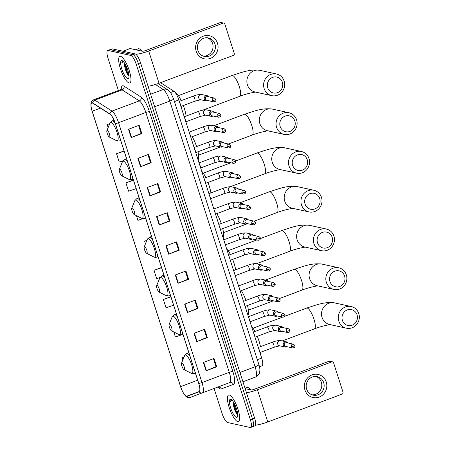 <?xml version="1.0" encoding="UTF-8"?>
<svg xmlns="http://www.w3.org/2000/svg" width="450" height="450" viewBox="0 0 450 450"><rect width="100%" height="100%" fill="white"/><g stroke="black" fill="none" stroke-linecap="round" stroke-linejoin="round"><path stroke-width="0.67" d="M259.47 366.722L262.046 365.754A8.871 2.413 69.5 0 0 261.697 358.054L178.83 99.945A8.871 2.413 69.5 0 0 173.908 91.237L160.543 82.676M128.025 73.586A11.829 3.223 -110.5 0 0 128.936 75.218A11.829 3.223 -110.5 0 1 128.025 73.586M237.69 413.938A11.829 3.223 -110.5 0 1 236.779 412.307A11.829 3.223 -110.5 0 0 237.69 413.938L236.014 410.619L234.023 403.065M252.405 426.701A8.871 2.413 -110.5 0 0 252.844 426.679L254.976 425.88A8.871 2.413 -110.5 0 0 254.632 418.179L140.529 62.803A8.871 2.413 -110.5 0 0 135.09 53.865L112.388 48.881A8.871 2.413 -110.5 0 0 111.943 48.904L109.817 49.703A8.871 2.413 -110.5 0 1 110.256 49.68A8.871 2.413 -110.5 0 0 109.817 49.703L107.685 50.501A8.871 2.413 -110.5 0 0 108.028 58.202L118.401 90.506M252.844 426.679A8.871 2.413 -110.5 0 0 252.501 418.978L138.398 63.602A8.871 2.413 -110.5 0 0 132.958 54.664L110.256 49.68L132.958 54.664A8.871 2.413 -110.5 0 1 138.398 63.602L252.501 418.978A8.871 2.413 -110.5 0 1 252.844 426.679L250.712 427.478A8.871 2.413 -110.5 0 0 250.369 419.777L136.266 64.401A8.871 2.413 -110.5 0 0 130.826 55.462L108.124 50.479A8.871 2.413 -110.5 0 0 107.685 50.501M255.555 377.049A11.829 3.223 -110.5 0 0 255.094 366.784L169.785 101.081A11.829 3.223 -110.5 0 0 163.226 89.477A5.917 5.349 -57.3 0 1 167.85 89.893L171.056 93.341L173.576 98.871L258.879 364.567C259.627 367.026 259.959 368.966 259.881 370.395C259.459 372.201 260.494 374.062 255.555 377.049L242.944 381.78M237.853 421.678A14.197 3.864 -110.5 0 0 238.556 421.644A14.197 3.864 -110.5 0 0 237.611 408.156A14.197 3.864 -110.5 0 0 229.292 395.021A14.197 3.864 -110.5 0 0 228.589 395.055A14.197 3.864 -110.5 0 0 229.534 408.544A14.197 3.864 -110.5 0 0 237.853 421.678A14.197 3.864 -110.5 0 0 238.556 421.644A14.197 3.864 -110.5 0 0 237.611 408.156A14.197 3.864 -110.5 0 0 229.292 395.021A14.197 3.864 -110.5 0 0 228.589 395.055A14.197 3.864 -110.5 0 0 229.534 408.544A14.197 3.864 -110.5 0 0 237.853 421.678M129.099 82.957A14.197 3.864 -110.5 0 0 129.803 82.924A14.197 3.864 -110.5 0 0 128.863 69.441A14.197 3.864 -110.5 0 0 120.544 56.306A14.197 3.864 -110.5 0 0 119.841 56.34A14.197 3.864 -110.5 0 0 120.78 69.823A14.197 3.864 -110.5 0 0 129.099 82.957A14.197 3.864 -110.5 0 0 129.803 82.924A14.197 3.864 -110.5 0 0 128.863 69.441A14.197 3.864 -110.5 0 0 120.544 56.306A14.197 3.864 -110.5 0 0 119.841 56.34A14.197 3.864 -110.5 0 0 120.78 69.823A14.197 3.864 -110.5 0 0 129.099 82.957M186.885 396.141A9.467 2.576 69.5 0 1 186.418 396.163A9.467 2.576 69.5 0 1 180.613 386.629L92.183 111.212A9.467 2.576 69.5 0 1 91.817 102.994A9.467 2.576 69.5 0 1 92.841 103.219L110.014 114.227A9.467 2.576 69.5 0 1 115.262 123.508L198.692 383.361A9.467 2.576 69.5 0 1 199.063 391.573L186.885 396.141L199.063 391.573M181.991 390.375C184.416 395.179 186.469 397.564 188.162 397.536L190.277 397.395L202.449 392.833L190.277 397.395A2.959 2.846 -110.5 0 1 186.969 396.36L199.142 391.798A9.703 2.644 -110.5 0 0 198.765 383.377L115.335 123.525A9.703 2.644 -110.5 0 0 109.957 114.008L92.784 103.005A9.703 2.644 -110.5 0 0 91.913 110.554A9.703 2.644 -110.5 0 0 92.109 111.195L180.54 386.612A9.703 2.644 -110.5 0 0 181.991 390.375A9.703 2.644 -110.5 0 0 186.486 396.382A9.703 2.644 -110.5 0 0 186.969 396.36M237.369 414.484A11.829 3.223 69.5 0 1 233.702 406.418M128.621 75.763A11.829 3.223 69.5 0 1 124.954 67.697M214.065 388.474L222.126 413.578A8.871 2.413 -110.5 0 0 227.571 422.516L250.273 427.5A8.871 2.413 -110.5 0 0 250.712 427.478M115.335 123.525A2.959 0.495 -17.8 0 0 118.558 122.715L201.988 382.562A11.829 3.223 69.5 0 1 202.449 392.833L229.736 382.601A11.829 3.223 -110.5 0 0 229.275 372.336L145.845 112.483A11.829 3.223 -110.5 0 0 139.286 100.879L122.113 89.876A11.829 3.223 -110.5 0 0 121.416 89.567A11.829 3.223 -110.5 0 0 120.831 89.595L121.674 88.903M147.223 187.543L157.882 183.549L160.56 191.874L149.901 195.874L147.223 187.543M137.869 158.389L148.523 154.395L151.2 162.726L140.541 166.719L137.869 158.389M128.509 129.24L139.168 125.241L141.84 133.571L131.181 137.565L128.509 129.24M175.303 275.001L185.963 271.001L188.64 279.332L177.981 283.326L175.303 275.001M184.663 304.149L195.322 300.156L198 308.486L187.341 312.48L184.663 304.149M194.023 333.304L204.683 329.31L207.36 337.635L196.701 341.634L194.023 333.304M203.383 362.452L214.042 358.459L216.72 366.789L206.061 370.783L203.383 362.452M156.583 216.692L167.243 212.698L169.92 221.029L159.261 225.023L156.583 216.692M165.943 245.846L176.602 241.852L179.28 250.183L168.621 254.177L165.943 245.846M133.414 180.051L125.91 182.863L128.582 191.194L136.164 188.612M124.054 150.896L116.55 153.714L119.222 162.039L123.081 160.729M109.749 123.598L107.19 124.56L108.146 127.536M161.494 267.508L153.984 270.321L156.662 278.651L160.054 277.493M170.854 296.657L163.344 299.475L166.022 307.8L173.604 305.218M173.773 331.954L175.382 336.954L182.964 334.373M184.05 357.03L182.064 357.778L182.807 360.09M136.446 215.679L137.942 220.343L142.999 218.621M146.903 240.317L144.63 241.166L145.474 243.81M179.28 250.183L178.577 250.026M176.023 242.072L178.588 250.059L168.981 254.036A2.368 0.394 162.2 0 1 168.621 254.177M169.92 221.029L169.217 220.877M166.663 212.917L169.228 220.911L159.621 224.882A2.368 0.394 162.2 0 1 159.261 225.023M216.72 366.789L216.017 366.637M213.463 358.678L216.028 366.671L206.415 370.642A2.368 0.394 162.2 0 1 206.061 370.783M207.36 337.635L206.657 337.483M204.103 329.524L206.668 337.517L197.055 341.494A2.368 0.394 162.2 0 1 196.701 341.634M198 308.486L197.297 308.329M194.743 300.375L197.308 308.363L187.701 312.339A2.368 0.394 162.2 0 1 187.341 312.48M188.64 279.332L187.937 279.18M185.383 271.221L187.948 279.214L178.341 283.185A2.368 0.394 162.2 0 1 177.981 283.326M141.84 133.571L141.137 133.419M138.583 125.46L141.148 133.453L131.541 137.424A2.368 0.394 162.2 0 1 131.181 137.565M151.2 162.726L150.497 162.568M147.943 154.614L150.508 162.607L140.901 166.579A2.368 0.394 162.2 0 1 140.541 166.719M160.56 191.874L159.857 191.722M157.303 183.763L159.868 191.756L150.261 195.733A2.368 0.394 162.2 0 1 149.901 195.874M144.63 241.166L146.863 240.407M153.984 270.321L161.567 267.739M163.344 299.475L170.927 296.887M182.064 357.778L184.022 357.109M125.91 182.863L133.493 180.281M116.55 153.714L124.133 151.127M107.19 124.56L109.704 123.705M250.678 389.852A14.788 4.027 -110.5 0 0 247.77 387.478A14.788 4.027 -110.5 0 0 247.033 387.512L245.025 388.266M233.381 401.996A6.683 1.823 -110.5 0 0 233.342 402.896L233.46 402.12M236.481 417.403A9.641 2.627 -110.5 0 0 237.516 416.751A9.641 2.627 -110.5 0 0 236.031 407.43A9.641 2.627 -110.5 0 0 231.024 399.431A9.641 2.627 -110.5 0 0 230.664 399.302A9.641 2.627 -110.5 0 0 230.563 407.689A9.641 2.627 -110.5 0 0 236.481 417.403M231.778 399.853C231.103 399.729 230.721 400.281 230.636 401.512L232.155 400.365M233.342 402.896C232.965 406.553 236.188 414.309 237.735 414.726L237.279 414.399M230.636 401.512L231.491 399.842M237.696 414.709L235.592 410.777L233.516 402.21M326.25 381.999A11.829 11.211 -77.6 0 1 319.157 397.103A11.829 11.211 -77.6 0 1 304.931 389.993A11.829 11.211 -77.6 0 1 312.024 374.889A11.829 11.211 -77.6 0 1 326.25 381.999M306.636 389.098A9.467 8.966 102.4 0 0 313.138 395.151A9.467 8.966 102.4 0 0 321.817 392.096A9.467 8.966 102.4 0 0 323.691 382.708A9.467 8.966 102.4 0 0 317.194 376.661A9.467 8.966 102.4 0 0 308.509 379.71A9.467 8.966 102.4 0 0 306.636 389.098M316.001 376.487A9.467 8.966 -77.6 0 1 321.351 382.196A9.467 8.966 -77.6 0 1 311.985 394.808M255.538 425.16A11.829 1.974 -17.8 0 0 267.784 421.959L342.129 394.088A1.479 1.401 102.4 0 0 343.018 392.203L333.568 362.773A1.479 1.401 102.4 0 0 331.791 361.884L329.023 361.277L254.678 389.143A2.959 0.495 162.2 0 1 251.089 389.942L245.143 388.637M246.476 392.788A11.829 1.974 -17.8 0 0 257.445 389.751L331.791 361.884M329.023 361.277A1.479 1.401 -77.6 0 1 329.788 361.221L332.556 361.828M357.047 314.82A8.134 7.706 102.4 0 0 347.271 309.932A8.134 7.706 102.4 0 0 342.394 320.316A8.134 7.706 102.4 0 0 352.17 325.204A8.134 7.706 102.4 0 0 357.047 314.82M338.805 321.114A11.092 10.508 -77.6 0 1 340.999 310.112A11.092 10.508 -77.6 0 1 351.174 306.534A11.092 10.508 -77.6 0 1 358.791 313.622A11.092 10.508 -77.6 0 1 356.597 324.624A11.092 10.508 -77.6 0 1 346.421 328.202A11.092 10.508 -77.6 0 1 338.805 321.114M181.929 362.947A3.549 0.968 -110.5 0 0 181.547 363.184A3.549 0.968 -110.5 0 0 182.093 366.615A3.549 0.968 -110.5 0 0 183.938 369.562A3.549 0.968 -110.5 0 0 184.067 369.608A3.549 0.968 -110.5 0 0 184.106 366.519A3.549 0.968 -110.5 0 0 181.929 362.947M260.432 354.099A16.268 4.427 -110.5 0 0 260.893 352.181M260.46 346.663A16.268 4.427 -110.5 0 0 257.299 336.302M255.015 331.47A16.268 4.427 -110.5 0 0 251.482 326.228M344.604 276.064A8.134 7.706 102.4 0 0 334.828 271.176A8.134 7.706 102.4 0 0 329.951 281.559A8.134 7.706 102.4 0 0 339.728 286.447A8.134 7.706 102.4 0 0 344.604 276.064M326.363 282.352A11.092 10.508 -77.6 0 1 328.556 271.35A11.092 10.508 -77.6 0 1 338.732 267.778A11.092 10.508 -77.6 0 1 346.348 274.86A11.092 10.508 -77.6 0 1 344.149 285.863A11.092 10.508 -77.6 0 1 333.979 289.44A11.092 10.508 -77.6 0 1 326.363 282.352M169.481 324.186A3.549 0.968 -110.5 0 0 169.104 324.428A3.549 0.968 -110.5 0 0 169.65 327.859A3.549 0.968 -110.5 0 0 171.489 330.801A3.549 0.968 -110.5 0 0 171.624 330.851A3.549 0.968 -110.5 0 0 171.658 327.763A3.549 0.968 -110.5 0 0 169.481 324.186M247.984 315.338A16.268 4.427 -110.5 0 0 247.494 305.511M245.953 300.403A16.268 4.427 -110.5 0 0 241.341 290.582M332.162 237.308A8.134 7.706 102.4 0 0 322.38 232.419A8.134 7.706 102.4 0 0 317.503 242.797A8.134 7.706 102.4 0 0 327.285 247.686A8.134 7.706 102.4 0 0 332.162 237.308M313.92 243.596A11.092 10.508 -77.6 0 1 316.114 232.594A11.092 10.508 -77.6 0 1 326.289 229.016A11.092 10.508 -77.6 0 1 333.906 236.104A11.092 10.508 -77.6 0 1 331.706 247.106A11.092 10.508 -77.6 0 1 321.531 250.684A11.092 10.508 -77.6 0 1 313.92 243.596M157.039 285.429A3.549 0.968 -110.5 0 0 156.656 285.671A3.549 0.968 -110.5 0 0 157.202 289.103A3.549 0.968 -110.5 0 0 159.047 292.044A3.549 0.968 -110.5 0 0 159.182 292.095A3.549 0.968 -110.5 0 0 159.216 289.001A3.549 0.968 -110.5 0 0 157.039 285.429M235.541 276.581A16.268 4.427 -110.5 0 0 235.912 275.389M235.688 269.786A16.268 4.427 -110.5 0 0 232.65 259.374M230.434 254.526A16.268 4.427 -110.5 0 0 226.592 248.709M319.719 198.546A8.134 7.706 102.4 0 0 309.938 193.657A8.134 7.706 102.4 0 0 305.061 204.041A8.134 7.706 102.4 0 0 314.843 208.929A8.134 7.706 102.4 0 0 319.719 198.546M301.472 204.84A11.092 10.508 -77.6 0 1 303.671 193.838A11.092 10.508 -77.6 0 1 313.841 190.26A11.092 10.508 -77.6 0 1 321.457 197.347A11.092 10.508 -77.6 0 1 319.264 208.35A11.092 10.508 -77.6 0 1 309.088 211.922A11.092 10.508 -77.6 0 1 301.472 204.84M144.596 246.673A3.549 0.968 -110.5 0 0 144.214 246.909A3.549 0.968 -110.5 0 0 144.759 250.341A3.549 0.968 -110.5 0 0 146.604 253.288A3.549 0.968 -110.5 0 0 146.734 253.333A3.549 0.968 -110.5 0 0 146.773 250.245A3.549 0.968 -110.5 0 0 144.596 246.673M223.099 237.825A16.268 4.427 -110.5 0 0 222.756 228.623M221.276 223.493A16.268 4.427 -110.5 0 0 216.793 213.626M307.271 159.789A8.134 7.706 102.4 0 0 297.495 154.901A8.134 7.706 102.4 0 0 292.618 165.285A8.134 7.706 102.4 0 0 302.394 170.173A8.134 7.706 102.4 0 0 307.271 159.789M289.029 166.078A11.092 10.508 -77.6 0 1 291.223 155.076A11.092 10.508 -77.6 0 1 301.399 151.498A11.092 10.508 -77.6 0 1 309.015 158.586A11.092 10.508 -77.6 0 1 306.821 169.588A11.092 10.508 -77.6 0 1 296.646 173.166A11.092 10.508 -77.6 0 1 289.029 166.078M132.154 207.911A3.549 0.968 -110.5 0 0 131.771 208.153A3.549 0.968 -110.5 0 0 132.317 211.584A3.549 0.968 -110.5 0 0 134.162 214.526A3.549 0.968 -110.5 0 0 134.291 214.577A3.549 0.968 -110.5 0 0 134.331 211.489A3.549 0.968 -110.5 0 0 132.154 207.911M210.656 199.063A16.268 4.427 -110.5 0 0 210.836 198.624M210.898 192.915A16.268 4.427 -110.5 0 0 207.996 182.458M205.836 177.581A16.268 4.427 -110.5 0 0 201.707 171.197M294.829 121.033A8.134 7.706 102.4 0 0 285.053 116.145A8.134 7.706 102.4 0 0 280.176 126.523A8.134 7.706 102.4 0 0 289.952 131.411A8.134 7.706 102.4 0 0 294.829 121.033M276.587 127.322A11.092 10.508 -77.6 0 1 278.781 116.319A11.092 10.508 -77.6 0 1 288.956 112.742A11.092 10.508 -77.6 0 1 296.572 119.829A11.092 10.508 -77.6 0 1 294.373 130.832A11.092 10.508 -77.6 0 1 284.203 134.409A11.092 10.508 -77.6 0 1 276.587 127.322M119.706 169.155A3.549 0.968 -110.5 0 0 119.329 169.397A3.549 0.968 -110.5 0 0 119.874 172.822A3.549 0.968 -110.5 0 0 121.714 175.77A3.549 0.968 -110.5 0 0 121.849 175.815A3.549 0.968 -110.5 0 0 121.883 172.727A3.549 0.968 -110.5 0 0 119.706 169.155M198.208 160.307A16.268 4.427 -110.5 0 0 198.011 151.734M196.588 146.582A16.268 4.427 -110.5 0 0 192.234 136.665M282.386 82.271A8.134 7.706 102.4 0 0 272.604 77.383A8.134 7.706 102.4 0 0 267.727 87.767A8.134 7.706 102.4 0 0 277.509 92.655A8.134 7.706 102.4 0 0 282.386 82.271M264.144 88.56A11.092 10.508 -77.6 0 1 266.338 77.558A11.092 10.508 -77.6 0 1 276.514 73.986A11.092 10.508 -77.6 0 1 284.13 81.073A11.092 10.508 -77.6 0 1 281.931 92.07A11.092 10.508 -77.6 0 1 271.755 95.647A11.092 10.508 -77.6 0 1 264.144 88.56M107.263 130.393A3.549 0.968 -110.5 0 0 106.881 130.635A3.549 0.968 -110.5 0 0 107.426 134.066A3.549 0.968 -110.5 0 0 109.271 137.008A3.549 0.968 -110.5 0 0 109.401 137.059A3.549 0.968 -110.5 0 0 109.44 133.971A3.549 0.968 -110.5 0 0 107.263 130.393M186.103 116.049A16.268 4.427 -110.5 0 0 183.341 105.536M181.237 100.642A16.268 4.427 -110.5 0 0 174.825 92.064M287.859 342.939A2.661 2.52 102.4 0 0 283.219 344.632A2.661 2.52 102.4 0 0 287.038 346.697M291.313 346.697A1.924 1.823 102.4 0 1 293.456 344.171L286.712 342.692A1.924 1.823 102.4 0 0 284.569 345.218A1.924 1.823 102.4 0 0 285.885 346.444L292.635 347.923C294.469 347.799 295.217 346.978 294.874 345.459A1.924 0.321 -17.8 0 1 293.647 346.179A1.924 0.321 162.2 0 1 291.313 346.697A1.924 1.823 102.4 0 0 292.635 347.923M259.74 351.951A2.661 0.726 -110.5 0 0 258.711 348.739M282.921 327.561A2.661 2.52 102.4 0 0 278.28 329.248A2.661 2.52 102.4 0 0 282.099 331.318M286.374 331.318A1.924 1.823 102.4 0 1 288.517 328.787L281.773 327.308A1.924 1.823 102.4 0 0 279.63 329.833A1.924 1.823 102.4 0 0 280.946 331.065L287.696 332.544C289.53 332.415 290.278 331.594 289.935 330.081A1.924 0.321 -17.8 0 1 288.709 330.801A1.924 0.321 162.2 0 1 286.374 331.318A1.924 1.823 102.4 0 0 287.696 332.544M254.801 336.566A2.661 0.726 -110.5 0 0 253.772 333.36M277.982 312.182A2.661 2.52 102.4 0 0 273.341 313.869A2.661 2.52 102.4 0 0 277.161 315.934M281.436 315.934A1.924 1.823 102.4 0 1 283.579 313.408L276.834 311.929A1.924 1.823 102.4 0 0 274.691 314.454A1.924 1.823 102.4 0 0 276.007 315.681L282.757 317.166C284.591 317.036 285.339 316.215 284.996 314.696A1.924 0.321 -17.8 0 1 283.77 315.416A1.924 0.321 162.2 0 1 281.436 315.934A1.924 1.823 102.4 0 0 282.757 317.166M249.862 321.188A2.661 0.726 -110.5 0 0 248.833 317.976M273.049 296.798A2.661 2.52 102.4 0 0 268.403 298.491A2.661 2.52 102.4 0 0 272.222 300.555M276.497 300.555A1.924 1.823 102.4 0 1 278.64 298.024L271.896 296.544A1.924 1.823 102.4 0 0 269.752 299.076A1.924 1.823 102.4 0 0 271.074 300.302L277.819 301.781C279.653 301.652 280.401 300.831 280.063 299.317A1.924 0.321 -17.8 0 1 278.831 300.037A1.924 0.321 162.2 0 1 276.497 300.555A1.924 1.823 102.4 0 0 277.819 301.781M244.924 305.809A2.661 0.726 -110.5 0 0 243.894 302.597M268.11 281.419A2.661 2.52 102.4 0 0 263.464 283.106A2.661 2.52 102.4 0 0 267.283 285.171M271.558 285.171A1.924 1.823 102.4 0 1 273.701 282.645L266.957 281.166A1.924 1.823 102.4 0 0 264.814 283.691A1.924 1.823 102.4 0 0 266.136 284.918L272.88 286.403C274.714 286.273 275.462 285.452 275.124 283.933A1.924 0.321 -17.8 0 1 273.892 284.653A1.924 0.321 162.2 0 1 271.558 285.171A1.924 1.823 102.4 0 0 272.88 286.403M239.985 290.424A2.661 0.726 -110.5 0 0 238.956 287.213M263.171 266.034A2.661 2.52 102.4 0 0 258.525 267.727A2.661 2.52 102.4 0 0 262.344 269.792M266.619 269.792A1.924 1.823 102.4 0 1 268.768 267.266L262.018 265.781A1.924 1.823 102.4 0 0 259.875 268.312A1.924 1.823 102.4 0 0 261.197 269.539L267.941 271.018C269.775 270.889 270.523 270.067 270.186 268.554A1.924 0.321 -17.8 0 1 268.954 269.274A1.924 0.321 162.2 0 1 266.619 269.792A1.924 1.823 102.4 0 0 267.941 271.018M235.046 275.046A2.661 0.726 -110.5 0 0 234.017 271.834M258.233 250.656A2.661 2.52 102.4 0 0 253.586 252.343A2.661 2.52 102.4 0 0 257.406 254.407M261.681 254.407A1.924 1.823 102.4 0 1 263.829 251.882L257.079 250.403A1.924 1.823 102.4 0 0 254.936 252.928A1.924 1.823 102.4 0 0 256.258 254.16L263.002 255.639C264.836 255.51 265.584 254.689 265.247 253.176A1.924 0.321 -17.8 0 1 264.015 253.89A1.924 0.321 162.2 0 1 261.681 254.407A1.924 1.823 102.4 0 0 263.002 255.639M230.107 259.661A2.661 0.726 -110.5 0 0 229.078 256.455M253.294 235.271A2.661 2.52 102.4 0 0 248.653 236.964A2.661 2.52 102.4 0 0 252.467 239.029M256.742 239.029A1.924 1.823 102.4 0 1 258.891 236.503L252.141 235.024A1.924 1.823 102.4 0 0 249.998 237.549A1.924 1.823 102.4 0 0 251.319 238.776L258.064 240.255C259.898 240.131 260.646 239.304 260.308 237.791A1.924 0.321 -17.8 0 1 259.076 238.511A1.924 0.321 162.2 0 1 256.742 239.029A1.924 1.823 102.4 0 0 258.064 240.255M225.169 244.282A2.661 0.726 -110.5 0 0 224.139 241.071M248.355 219.893A2.661 2.52 102.4 0 0 243.714 221.58A2.661 2.52 102.4 0 0 247.528 223.65M251.809 223.65A1.924 1.823 102.4 0 1 253.952 221.119L247.202 219.639A1.924 1.823 102.4 0 0 245.059 222.165A1.924 1.823 102.4 0 0 246.381 223.397L253.125 224.876C254.964 224.747 255.707 223.926 255.369 222.412A1.924 0.321 -17.8 0 1 254.138 223.132A1.924 0.321 162.2 0 1 251.809 223.65A1.924 1.823 102.4 0 0 253.125 224.876M220.236 228.898A2.661 0.726 -110.5 0 0 219.201 225.692M243.416 204.514A2.661 2.52 102.4 0 0 238.776 206.201A2.661 2.52 102.4 0 0 242.589 208.266M246.87 208.266A1.924 1.823 102.4 0 1 249.013 205.74L242.263 204.261A1.924 1.823 102.4 0 0 240.12 206.786A1.924 1.823 102.4 0 0 241.442 208.013L248.186 209.498C250.026 209.368 250.774 208.547 250.431 207.028A1.924 0.321 -17.8 0 1 249.199 207.748A1.924 0.321 162.2 0 1 246.87 208.266A1.924 1.823 102.4 0 0 248.186 209.498M215.297 213.519A2.661 0.726 -110.5 0 0 214.262 210.308M238.477 189.129A2.661 2.52 102.4 0 0 233.837 190.822A2.661 2.52 102.4 0 0 237.656 192.887M241.931 192.887A1.924 1.823 102.4 0 1 244.074 190.356L237.33 188.876A1.924 1.823 102.4 0 0 235.181 191.402A1.924 1.823 102.4 0 0 236.503 192.634L243.248 194.113C245.087 193.984 245.835 193.162 245.492 191.649A1.924 0.321 -17.8 0 1 244.26 192.369A1.924 0.321 162.2 0 1 241.931 192.887A1.924 1.823 102.4 0 0 243.248 194.113M210.358 198.141A2.661 0.726 -110.5 0 0 209.323 194.929M233.539 173.751A2.661 2.52 102.4 0 0 228.898 175.438A2.661 2.52 102.4 0 0 232.718 177.502M236.993 177.502A1.924 1.823 102.4 0 1 239.136 174.977L232.391 173.498A1.924 1.823 102.4 0 0 230.243 176.023A1.924 1.823 102.4 0 0 231.564 177.249L238.309 178.734C240.148 178.605 240.896 177.784 240.553 176.265A1.924 0.321 -17.8 0 1 239.321 176.985A1.924 0.321 162.2 0 1 236.993 177.502A1.924 1.823 102.4 0 0 238.309 178.734M205.419 182.756A2.661 0.726 -110.5 0 0 204.384 179.544M228.6 158.366A2.661 2.52 102.4 0 0 223.959 160.059A2.661 2.52 102.4 0 0 227.779 162.124M232.054 162.124A1.924 1.823 102.4 0 1 234.197 159.598L227.453 158.113A1.924 1.823 102.4 0 0 225.304 160.644A1.924 1.823 102.4 0 0 226.626 161.871L233.37 163.35C235.209 163.221 235.958 162.399 235.614 160.886A1.924 0.321 -17.8 0 1 234.382 161.606A1.924 0.321 162.2 0 1 232.054 162.124A1.924 1.823 102.4 0 0 233.37 163.35M200.481 167.377A2.661 0.726 -110.5 0 0 199.451 164.166M223.661 142.987A2.661 2.52 102.4 0 0 219.021 144.675A2.661 2.52 102.4 0 0 222.84 146.739M227.115 146.739A1.924 1.823 102.4 0 1 229.258 144.214L222.514 142.734A1.924 1.823 102.4 0 0 220.371 145.26A1.924 1.823 102.4 0 0 221.687 146.492L228.437 147.971C230.271 147.842 231.019 147.021 230.676 145.502A1.924 0.321 -17.8 0 1 229.444 146.222A1.924 0.321 162.2 0 1 227.115 146.739A1.924 1.823 102.4 0 0 228.437 147.971M195.542 151.993A2.661 0.726 -110.5 0 0 194.513 148.787M218.722 127.603A2.661 2.52 102.4 0 0 214.082 129.296A2.661 2.52 102.4 0 0 217.901 131.361M222.176 131.361A1.924 1.823 102.4 0 1 224.319 128.835L217.575 127.35A1.924 1.823 102.4 0 0 215.432 129.881A1.924 1.823 102.4 0 0 216.748 131.108L223.498 132.587C225.332 132.463 226.08 131.636 225.737 130.123A1.924 0.321 -17.8 0 1 224.511 130.843A1.924 0.321 162.2 0 1 222.176 131.361A1.924 1.823 102.4 0 0 223.498 132.587M190.603 136.614A2.661 0.726 -110.5 0 0 189.574 133.403M213.784 112.224A2.661 2.52 102.4 0 0 209.143 113.912A2.661 2.52 102.4 0 0 212.963 115.982M217.237 115.982A1.924 1.823 102.4 0 1 219.381 113.451L212.636 111.971A1.924 1.823 102.4 0 0 210.493 114.497A1.924 1.823 102.4 0 0 211.809 115.729L218.559 117.208C220.393 117.079 221.141 116.258 220.798 114.744A1.924 0.321 -17.8 0 1 219.572 115.459A1.924 0.321 162.2 0 1 217.237 115.982A1.924 1.823 102.4 0 0 218.559 117.208M185.664 121.23A2.661 0.726 -110.5 0 0 184.635 118.024M208.845 96.846A2.661 2.52 102.4 0 0 204.204 98.533A2.661 2.52 102.4 0 0 208.024 100.597M212.299 100.597A1.924 1.823 102.4 0 1 214.442 98.072L207.697 96.593A1.924 1.823 102.4 0 0 205.554 99.118A1.924 1.823 102.4 0 0 206.871 100.344L213.621 101.824C215.454 101.7 216.203 100.879 215.859 99.36A1.924 0.321 -17.8 0 1 214.633 100.08A1.924 0.321 162.2 0 1 212.299 100.597A1.924 1.823 102.4 0 0 213.621 101.824M180.726 105.851A2.661 0.726 -110.5 0 0 179.696 102.639M217.496 43.284A11.829 11.211 -77.6 0 1 210.403 58.382A11.829 11.211 -77.6 0 1 196.183 51.272A11.829 11.211 -77.6 0 1 203.276 36.174A11.829 11.211 -77.6 0 1 217.496 43.284M197.888 50.383A9.467 8.966 102.4 0 0 204.384 56.43A9.467 8.966 102.4 0 0 213.069 53.376A9.467 8.966 102.4 0 0 214.942 43.988A9.467 8.966 102.4 0 0 208.44 37.941A9.467 8.966 102.4 0 0 199.761 40.995A9.467 8.966 102.4 0 0 197.888 50.383M207.253 37.766A9.467 8.966 -77.6 0 1 212.597 43.476A9.467 8.966 -77.6 0 1 203.231 56.087M148.067 86.276A11.829 1.974 -17.8 0 0 159.036 83.239L233.381 55.373A1.479 1.401 102.4 0 0 234.27 53.483L224.82 24.052A1.479 1.401 102.4 0 0 223.042 23.164L220.269 22.556L145.924 50.422A2.959 0.495 162.2 0 1 142.341 51.221L130.106 48.538L122.979 51.21M135.866 54.281A11.829 1.974 -17.8 0 0 148.697 51.036L223.042 23.164M220.269 22.556A1.479 1.401 -77.6 0 1 221.034 22.5L223.802 23.107M127.316 49.556L130.033 48.538A1.479 0.405 69.5 0 1 130.106 48.538M141.93 51.131A14.788 4.027 -110.5 0 0 139.016 48.758A14.788 4.027 -110.5 0 0 138.285 48.791L135.692 49.764M124.633 63.281A6.683 1.823 -110.5 0 0 124.594 64.176L124.712 63.405M127.727 78.683A9.641 2.627 -110.5 0 0 128.762 78.03A9.641 2.627 -110.5 0 0 127.282 68.709A9.641 2.627 -110.5 0 0 122.271 60.711A9.641 2.627 -110.5 0 0 121.916 60.581A9.641 2.627 -110.5 0 0 121.815 68.968A9.641 2.627 -110.5 0 0 127.727 78.683M123.03 61.138C122.349 61.009 121.972 61.56 121.883 62.792L123.401 61.644M124.594 64.176C124.217 67.832 127.434 75.589 128.987 76.005L128.531 75.684M121.883 62.792L122.737 61.121M128.942 75.218L127.266 71.899L125.274 64.344M128.942 75.988L126.838 72.056L124.768 63.495M257.316 359.696L261.697 358.054M174.448 101.587L178.83 99.945M170.505 92.514L173.908 91.237M254.632 418.179L250.369 419.777M112.388 48.881L108.124 50.479M135.09 53.865L130.826 55.462M140.529 62.803L136.266 64.401M258.879 364.567A5.917 0.99 162.2 0 1 255.094 366.784L239.951 372.459M155.424 84.476L163.226 89.477L150.615 94.207M173.576 98.871A5.917 0.99 162.2 0 1 169.785 101.081L154.643 106.763M180.613 386.629L197.685 380.228M121.23 89.381A14.788 4.027 69.5 0 1 123.188 85.787A14.788 4.027 69.5 0 1 124.059 86.175L141.233 97.183A14.788 4.027 69.5 0 1 149.434 111.69L232.864 371.537A14.788 4.027 69.5 0 1 233.438 384.373L221.265 388.935A14.788 4.027 69.5 0 1 218.002 387.062M232.864 371.537A2.959 0.495 162.2 0 0 229.275 372.336L201.988 382.562A2.959 0.495 162.2 0 1 198.765 383.377M109.957 114.008A2.959 2.672 -57.3 0 1 111.999 111.105A11.829 3.223 69.5 0 1 118.558 122.715L145.845 112.483A2.959 0.495 162.2 0 1 149.434 111.69M202.449 392.833A2.959 2.846 -110.5 0 1 199.142 391.798M92.784 103.005A2.959 2.672 -57.3 0 1 94.826 100.103L111.999 111.105L139.286 100.879A2.959 2.672 122.7 0 0 141.233 97.183M91.913 110.554C89.724 102.448 91.491 100.806 93.544 99.821A11.829 3.223 69.5 0 1 94.826 100.103L122.113 89.876A2.959 2.672 122.7 0 0 124.059 86.175M233.438 384.373A2.959 2.846 69.5 0 0 229.736 382.601M221.265 388.935A2.959 2.846 69.5 0 0 217.564 387.163L218.453 386.994M92.183 111.212L100.462 108.107M166.309 245.711L168.981 254.036M175.663 274.866L178.341 283.185M185.023 304.014L187.701 312.339M194.383 333.169L197.055 341.494M203.743 362.317L206.415 370.642M156.949 216.557L159.621 224.882M147.589 187.408L150.261 195.733M138.229 158.254L140.901 166.579M128.869 129.105L131.541 137.424M257.445 389.751L267.784 421.959M284.822 316.266L306.641 308.087C317.081 304.723 324.793 301.584 334.434 302.861A11.092 10.508 102.4 0 0 324.259 306.439A11.092 10.508 102.4 0 0 322.065 317.441A11.092 10.508 102.4 0 0 329.681 324.523L346.421 328.202M306.641 308.087A11.092 3.021 69.5 0 1 307.187 308.059A11.092 3.021 69.5 0 1 313.993 319.23A11.092 3.021 69.5 0 1 314.426 328.854C320.569 326.407 329.569 324.478 330.643 324.664M183.938 369.562L191.199 373.224A9.782 2.661 -110.5 0 0 191.559 373.354A9.782 2.661 -110.5 0 0 191.666 364.843A9.782 2.661 -110.5 0 0 185.664 354.994A9.782 2.661 -110.5 0 0 184.612 355.652L181.547 363.184M189.838 355.793A10.648 2.897 -110.5 0 0 187.29 353.469A10.648 2.897 -110.5 0 0 186.761 353.498L184.612 355.652M195.368 373.011L194.231 373.438A10.648 2.897 -110.5 0 0 195.041 371.998M265.494 280.086L294.193 269.325C304.633 265.967 312.351 262.828 321.992 264.099A11.092 10.508 102.4 0 0 311.816 267.677A11.092 10.508 102.4 0 0 309.623 278.679A11.092 10.508 102.4 0 0 317.239 285.767L333.979 289.44M294.193 269.325A11.092 3.021 69.5 0 1 294.744 269.303A11.092 3.021 69.5 0 1 301.551 280.474A11.092 3.021 69.5 0 1 301.984 290.098C308.126 287.646 317.126 285.716 318.201 285.902M171.489 330.801L178.757 334.463A9.782 2.661 -110.5 0 0 179.117 334.598A9.782 2.661 -110.5 0 0 179.218 326.087A9.782 2.661 -110.5 0 0 173.222 316.232A9.782 2.661 -110.5 0 0 172.17 316.896L169.104 324.428M177.396 317.031A10.648 2.897 -110.5 0 0 174.842 314.713A10.648 2.897 -110.5 0 0 174.313 314.741L172.17 316.896M182.925 334.254L181.789 334.676A10.648 2.897 -110.5 0 0 182.599 333.236M260.387 238.579L281.751 230.569C292.191 227.205 299.902 224.066 309.549 225.343A11.092 10.508 102.4 0 0 299.374 228.921A11.092 10.508 102.4 0 0 297.174 239.923A11.092 10.508 102.4 0 0 304.791 247.011L321.531 250.684M281.751 230.569A11.092 3.021 69.5 0 1 282.302 230.541A11.092 3.021 69.5 0 1 289.103 241.712A11.092 3.021 69.5 0 1 289.536 251.342C295.678 248.889 304.678 246.96 305.758 247.146M159.047 292.044L166.309 295.706A9.782 2.661 -110.5 0 0 166.674 295.836A9.782 2.661 -110.5 0 0 166.776 287.325A9.782 2.661 -110.5 0 0 160.774 277.476A9.782 2.661 -110.5 0 0 159.727 278.134L156.656 285.671M164.953 278.274A10.648 2.897 -110.5 0 0 162.399 275.957A10.648 2.897 -110.5 0 0 161.871 275.979L159.727 278.134M170.482 295.493L169.346 295.92A10.648 2.897 -110.5 0 0 170.156 294.48M239.648 202.928L269.308 191.812C279.748 188.449 287.46 185.31 297.101 186.587A11.092 10.508 102.4 0 0 286.931 190.159A11.092 10.508 102.4 0 0 284.732 201.161A11.092 10.508 102.4 0 0 292.348 208.249L309.088 211.922M269.308 191.812A11.092 3.021 69.5 0 1 269.859 191.784A11.092 3.021 69.5 0 1 276.66 202.956A11.092 3.021 69.5 0 1 277.093 212.58C283.236 210.127 292.236 208.198 293.316 208.384M146.604 253.288L153.866 256.944A9.782 2.661 -110.5 0 0 154.226 257.079A9.782 2.661 -110.5 0 0 154.333 248.569A9.782 2.661 -110.5 0 0 148.331 238.714A9.782 2.661 -110.5 0 0 147.279 239.377L144.214 246.909M152.511 239.518A10.648 2.897 -110.5 0 0 149.957 237.195A10.648 2.897 -110.5 0 0 149.428 237.223L147.279 239.377M158.034 256.736L156.904 257.164A10.648 2.897 -110.5 0 0 157.714 255.724M235.648 161.004L256.866 153.051C267.306 149.687 275.017 146.548 284.659 147.825A11.092 10.508 102.4 0 0 274.483 151.403A11.092 10.508 102.4 0 0 272.289 162.405A11.092 10.508 102.4 0 0 279.906 169.493L296.646 173.166M256.866 153.051A11.092 3.021 69.5 0 1 257.411 153.028A11.092 3.021 69.5 0 1 264.218 164.199A11.092 3.021 69.5 0 1 264.651 173.824C270.793 171.371 279.793 169.442 280.868 169.627M134.162 214.526L141.424 218.188A9.782 2.661 -110.5 0 0 141.784 218.323A9.782 2.661 -110.5 0 0 141.891 209.807A9.782 2.661 -110.5 0 0 135.889 199.958A9.782 2.661 -110.5 0 0 134.837 200.621L131.771 208.153M140.062 200.756A10.648 2.897 -110.5 0 0 137.514 198.439A10.648 2.897 -110.5 0 0 136.986 198.461L134.837 200.621M145.592 217.98L144.456 218.402A10.648 2.897 -110.5 0 0 145.266 216.962M213.806 125.769L244.417 114.294C254.857 110.931 262.575 107.792 272.216 109.069A11.092 10.508 102.4 0 0 262.041 112.646A11.092 10.508 102.4 0 0 259.847 123.649A11.092 10.508 102.4 0 0 267.463 130.736L284.203 134.409M244.417 114.294A11.092 3.021 69.5 0 1 244.969 114.266A11.092 3.021 69.5 0 1 251.775 125.438A11.092 3.021 69.5 0 1 252.203 135.062C258.351 132.615 267.345 130.686 268.425 130.871M121.714 175.77L128.981 179.432A9.782 2.661 -110.5 0 0 129.341 179.561A9.782 2.661 -110.5 0 0 129.442 171.051A9.782 2.661 -110.5 0 0 123.446 161.201A9.782 2.661 -110.5 0 0 122.394 161.859L119.329 169.397M127.62 162A10.648 2.897 -110.5 0 0 125.066 159.683A10.648 2.897 -110.5 0 0 124.538 159.705L122.394 161.859M133.149 179.218L132.013 179.646A10.648 2.897 -110.5 0 0 132.823 178.206M178.357 95.636L231.975 75.538C242.415 72.174 250.127 69.036 259.774 70.307A11.092 10.508 102.4 0 0 249.598 73.884A11.092 10.508 102.4 0 0 247.399 84.887A11.092 10.508 102.4 0 0 255.015 91.974L271.755 95.647M231.975 75.538A11.092 3.021 69.5 0 1 232.526 75.51A11.092 3.021 69.5 0 1 239.327 86.681A11.092 3.021 69.5 0 1 239.76 96.306C245.903 93.853 254.903 91.924 255.982 92.109M109.271 137.008L116.533 140.67A9.782 2.661 -110.5 0 0 116.899 140.805A9.782 2.661 -110.5 0 0 117 132.294A9.782 2.661 -110.5 0 0 110.998 122.439A9.782 2.661 -110.5 0 0 109.952 123.103L106.881 130.635M115.172 123.238A10.648 2.897 -110.5 0 0 112.624 120.921A10.648 2.897 -110.5 0 0 112.095 120.949L109.952 123.103M120.707 140.462L119.571 140.884A10.648 2.897 -110.5 0 0 120.381 139.444M273.78 347.31A2.661 0.726 -110.5 0 0 273.909 347.304A2.661 0.726 -110.5 0 0 273.859 345.15A2.661 0.726 -110.5 0 0 272.177 342.315A2.661 0.726 -110.5 0 0 272.042 342.321L258.3 347.468M272.042 342.321C275.434 340.988 278.331 340.419 280.721 340.616A2.661 2.52 102.4 0 0 277.808 344.272A2.661 2.52 102.4 0 0 279.579 345.819L285.176 347.046M268.841 331.931A2.661 0.726 -110.5 0 0 268.976 331.92A2.661 0.726 -110.5 0 0 268.92 329.771A2.661 0.726 -110.5 0 0 267.238 326.931A2.661 0.726 -110.5 0 0 267.103 326.936L253.361 332.089M267.103 326.936C270.501 325.609 273.392 325.041 275.782 325.238A2.661 2.52 102.4 0 0 272.869 328.894A2.661 2.52 102.4 0 0 274.646 330.435L280.238 331.667M263.903 316.547A2.661 0.726 -110.5 0 0 264.037 316.541A2.661 0.726 -110.5 0 0 263.981 314.387A2.661 0.726 -110.5 0 0 262.299 311.552A2.661 0.726 -110.5 0 0 262.164 311.558L248.422 316.71M262.164 311.558C265.562 310.224 268.453 309.656 270.849 309.859A2.661 2.52 102.4 0 0 267.936 313.509A2.661 2.52 102.4 0 0 269.707 315.056L275.299 316.282M258.964 301.168A2.661 0.726 -110.5 0 0 259.099 301.162A2.661 0.726 -110.5 0 0 259.043 299.008A2.661 0.726 -110.5 0 0 257.361 296.168A2.661 0.726 -110.5 0 0 257.226 296.173L243.484 301.326M257.226 296.173C260.623 294.846 263.514 294.277 265.911 294.474A2.661 2.52 102.4 0 0 262.997 298.131A2.661 2.52 102.4 0 0 264.769 299.678L270.36 300.904M254.025 285.784A2.661 0.726 -110.5 0 0 254.16 285.778A2.661 0.726 -110.5 0 0 254.104 283.624A2.661 0.726 -110.5 0 0 252.422 280.789A2.661 0.726 -110.5 0 0 252.292 280.794L238.551 285.947M252.292 280.794C255.684 279.461 258.576 278.899 260.972 279.096A2.661 2.52 102.4 0 0 258.058 282.746A2.661 2.52 102.4 0 0 259.83 284.293L265.421 285.519M249.086 270.405A2.661 0.726 -110.5 0 0 249.221 270.399A2.661 0.726 -110.5 0 0 249.165 268.245A2.661 0.726 -110.5 0 0 247.483 265.404A2.661 0.726 -110.5 0 0 247.354 265.41L233.612 270.562M247.354 265.41C250.746 264.082 253.637 263.514 256.033 263.711A2.661 2.52 102.4 0 0 253.119 267.368A2.661 2.52 102.4 0 0 254.891 268.914L260.483 270.141M244.148 255.021A2.661 0.726 -110.5 0 0 244.282 255.015A2.661 0.726 -110.5 0 0 244.226 252.861A2.661 0.726 -110.5 0 0 242.544 250.026A2.661 0.726 -110.5 0 0 242.415 250.031L228.673 255.184M242.415 250.031C245.807 248.698 248.698 248.136 251.094 248.333A2.661 2.52 102.4 0 0 248.181 251.983A2.661 2.52 102.4 0 0 249.953 253.53L255.544 254.756M239.209 239.642A2.661 0.726 -110.5 0 0 239.344 239.636A2.661 0.726 -110.5 0 0 239.287 237.482A2.661 0.726 -110.5 0 0 237.606 234.641A2.661 0.726 -110.5 0 0 237.476 234.653L223.734 239.799M237.476 234.653C240.868 233.319 243.759 232.751 246.156 232.948A2.661 2.52 102.4 0 0 243.242 236.604A2.661 2.52 102.4 0 0 245.014 238.151L250.605 239.377M234.276 224.257A2.661 0.726 -110.5 0 0 234.405 224.252A2.661 0.726 -110.5 0 0 234.349 222.103A2.661 0.726 -110.5 0 0 232.667 219.263A2.661 0.726 -110.5 0 0 232.537 219.268L218.796 224.421M232.537 219.268C235.929 217.941 238.821 217.373 241.217 217.569A2.661 2.52 102.4 0 0 238.303 221.226A2.661 2.52 102.4 0 0 240.075 222.767L245.666 223.999M229.337 208.879A2.661 0.726 -110.5 0 0 229.466 208.873A2.661 0.726 -110.5 0 0 229.41 206.719A2.661 0.726 -110.5 0 0 227.728 203.884A2.661 0.726 -110.5 0 0 227.599 203.889L213.857 209.036M227.599 203.889C230.991 202.556 233.882 201.988 236.278 202.185A2.661 2.52 102.4 0 0 233.364 205.841A2.661 2.52 102.4 0 0 235.136 207.388L240.727 208.614M224.398 193.5A2.661 0.726 -110.5 0 0 224.528 193.489A2.661 0.726 -110.5 0 0 224.471 191.34A2.661 0.726 -110.5 0 0 222.789 188.499A2.661 0.726 -110.5 0 0 222.66 188.505L208.918 193.657M222.66 188.505C226.052 187.178 228.949 186.609 231.339 186.806A2.661 2.52 102.4 0 0 228.426 190.463A2.661 2.52 102.4 0 0 230.197 192.004L235.789 193.236M219.459 178.116A2.661 0.726 -110.5 0 0 219.589 178.11A2.661 0.726 -110.5 0 0 219.532 175.956A2.661 0.726 -110.5 0 0 217.851 173.121A2.661 0.726 -110.5 0 0 217.721 173.126L203.979 178.279M217.721 173.126C221.113 171.793 224.01 171.231 226.401 171.428A2.661 2.52 102.4 0 0 223.487 175.078A2.661 2.52 102.4 0 0 225.259 176.625L230.85 177.851M214.521 162.737A2.661 0.726 -110.5 0 0 214.65 162.731A2.661 0.726 -110.5 0 0 214.594 160.577A2.661 0.726 -110.5 0 0 212.917 157.736A2.661 0.726 -110.5 0 0 212.782 157.742L199.041 162.894M212.782 157.742C216.174 156.414 219.071 155.846 221.462 156.043A2.661 2.52 102.4 0 0 218.548 159.699A2.661 2.52 102.4 0 0 220.32 161.246L225.917 162.472M209.582 147.352A2.661 0.726 -110.5 0 0 209.711 147.347A2.661 0.726 -110.5 0 0 209.661 145.192A2.661 0.726 -110.5 0 0 207.979 142.358A2.661 0.726 -110.5 0 0 207.844 142.363L194.102 147.516M207.844 142.363C211.236 141.03 214.132 140.468 216.523 140.664A2.661 2.52 102.4 0 0 213.609 144.315A2.661 2.52 102.4 0 0 215.381 145.862L220.978 147.088M204.643 131.974A2.661 0.726 -110.5 0 0 204.773 131.968A2.661 0.726 -110.5 0 0 204.722 129.814A2.661 0.726 -110.5 0 0 203.04 126.973A2.661 0.726 -110.5 0 0 202.905 126.984L189.163 132.131M202.905 126.984C206.297 125.651 209.194 125.083 211.584 125.28A2.661 2.52 102.4 0 0 208.671 128.936A2.661 2.52 102.4 0 0 210.442 130.483L216.039 131.709M199.704 116.589A2.661 0.726 -110.5 0 0 199.834 116.584A2.661 0.726 -110.5 0 0 199.783 114.429A2.661 0.726 -110.5 0 0 198.101 111.594A2.661 0.726 -110.5 0 0 197.966 111.6L184.224 116.752M197.966 111.6C201.364 110.272 204.255 109.704 206.646 109.901A2.661 2.52 102.4 0 0 203.732 113.552A2.661 2.52 102.4 0 0 205.509 115.099L211.101 116.325M194.766 101.211A2.661 0.726 -110.5 0 0 194.901 101.205A2.661 0.726 -110.5 0 0 194.844 99.051A2.661 0.726 -110.5 0 0 193.162 96.216A2.661 0.726 -110.5 0 0 193.028 96.221L179.286 101.368M193.028 96.221C196.425 94.888 199.316 94.32 201.707 94.517A2.661 2.52 102.4 0 0 198.793 98.173A2.661 2.52 102.4 0 0 200.571 99.72L206.162 100.946M148.697 51.036L159.036 83.239M158.034 83.604L167.85 89.893M93.544 99.821L120.831 89.595M334.434 302.861L351.174 306.534M253.018 328.185L282.544 317.115M194.231 373.438L191.199 373.224M188.854 352.71L186.761 353.498M282.189 340.942L314.426 328.854M321.992 264.099L338.732 267.778M181.789 334.676L179.736 334.817L178.757 334.463M176.406 313.954L174.313 314.741M248.361 310.196L273.398 300.814M279.551 298.507L301.984 290.098M309.549 225.343L326.289 229.016M228.133 250.667L256.702 239.957M169.346 295.92L166.309 295.706M163.963 275.197L161.871 275.979M256.348 263.779L289.536 251.342M297.101 186.587L313.841 190.26M156.904 257.164L154.851 257.299L153.866 256.944M151.521 236.436L149.428 237.223M223.476 232.678L246.583 224.016M254.16 221.181L277.093 212.58M284.659 147.825L301.399 151.498M203.243 173.149L230.861 162.799M144.456 218.402L142.403 218.542L141.424 218.188M139.078 197.679L136.986 198.461M230.287 186.705L264.651 173.824M272.216 109.069L288.956 112.742M132.013 179.646L128.981 179.432M126.63 158.923L124.538 159.705M198.585 155.166L220.438 146.97M228.336 144.011L252.203 135.062M259.774 70.307L276.514 73.986M119.571 140.884L117.517 141.024L116.533 140.67M114.019 120.223L112.095 120.949M202.776 110.171L239.76 96.306M259.931 352.547L273.909 347.304L279.72 345.842M280.721 340.616L286.318 341.848M293.456 344.171L294.874 345.459M254.993 337.162L268.976 331.92L274.781 330.457M275.782 325.238L281.379 326.464M288.517 328.787L289.935 330.081M250.054 321.784L264.037 316.541L269.843 315.079M270.849 309.859L276.441 311.085M283.579 313.408L284.996 314.696M245.115 306.399L259.099 301.162L264.904 299.694M265.911 294.474L271.502 295.701M278.64 298.024L280.063 299.317M240.176 291.021L254.16 285.778L259.965 284.316M260.972 279.096L266.563 280.322M273.701 282.645L275.124 283.933M235.237 275.636L249.221 270.399L255.026 268.937M256.033 263.711L261.624 264.938M268.768 267.266L270.186 268.554M230.299 260.257L244.282 255.015L250.088 253.553M251.094 248.333L256.686 249.559M263.829 251.882L265.247 253.176M225.36 244.879L239.344 239.636L245.149 238.174M246.156 232.948L251.747 234.18M258.891 236.503L260.308 237.791M220.421 229.494L234.405 224.252L240.21 222.789M241.217 217.569L246.808 218.796M253.952 221.119L255.369 222.412M215.488 214.116L229.466 208.873L235.271 207.411M236.278 202.185L241.869 203.417M249.013 205.74L250.431 207.028M210.549 198.731L224.528 193.489L230.333 192.026M231.339 186.806L236.931 188.032M244.074 190.356L245.492 191.649M205.611 183.352L219.589 178.11L225.394 176.648M226.401 171.428L231.992 172.654M239.136 174.977L240.553 176.265M200.672 167.968L214.65 162.731L220.461 161.263M221.462 156.043L227.053 157.269M234.197 159.598L235.614 160.886M195.733 152.589L209.711 147.347L215.522 145.884M216.523 140.664L222.114 141.891M229.258 144.214L230.676 145.502M190.794 137.205L204.773 131.968L210.583 130.506M211.584 125.28L217.181 126.506M224.319 128.835L225.737 130.123M185.856 121.826L199.834 116.584L205.644 115.121M206.646 109.901L212.243 111.127M219.381 113.451L220.798 114.744M180.917 106.448L194.901 101.205L200.706 99.742M201.707 94.517L207.304 95.749M214.442 98.072L215.859 99.36"/></g></svg>
